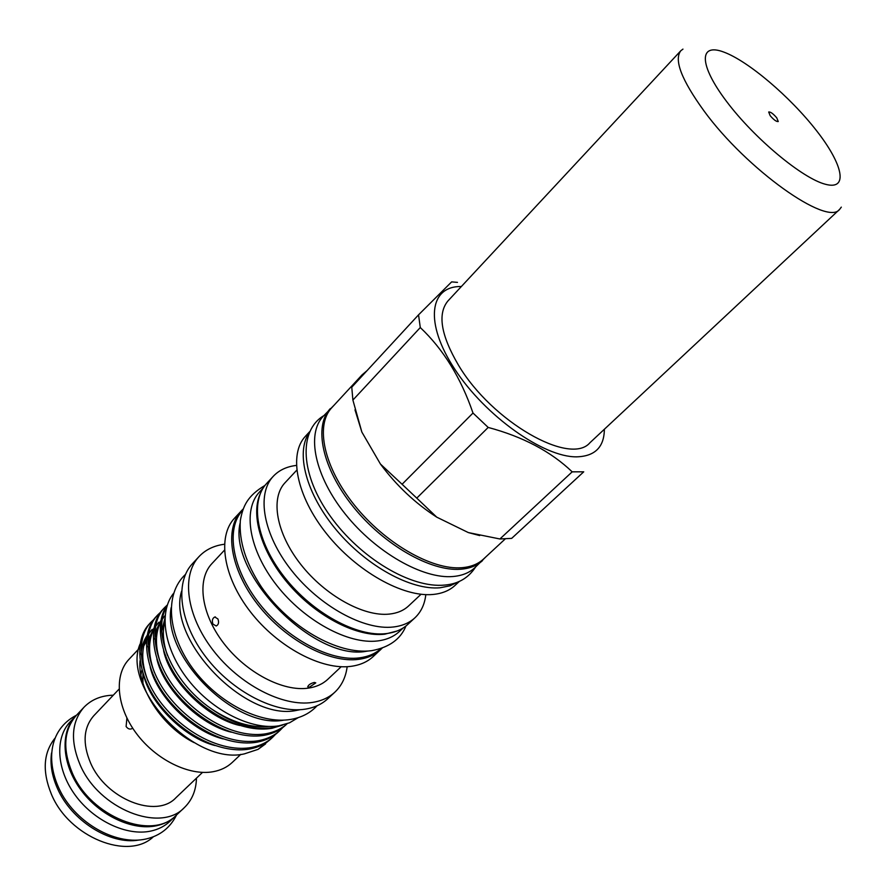 <?xml version="1.0" encoding="UTF-8"?>
<svg xmlns="http://www.w3.org/2000/svg" width="891" height="891" viewBox="0 0 891 891"><rect width="100%" height="100%" fill="white"/><g stroke="black" fill="none" stroke-linecap="round" stroke-linejoin="round"><path stroke-width="1.34" d="M770.203 115.707L768.688 111.999C770.47 111.72 773.154 113.658 776.74 117.824L778.255 121.544C776.484 121.822 773.789 119.873 770.203 115.707M841.316 207.135L839.656 209.329C827.472 226.715 746.647 169.479 703.968 110.874C681.559 79.912 673.83 59.886 680.78 50.787L682.963 49.116M839.656 209.329L589.965 442.716C570.296 466.227 492.01 421.744 458.497 365.21C440.889 335.228 437.358 313.81 447.917 300.969L680.78 50.787M153.408 836.727C128.46 860.929 69.075 837.284 51.422 794.271C42.178 771.606 43.314 752.973 54.83 738.361M138.762 840.068C110.239 845.136 71.124 820.544 57.336 788.167C51.923 775.827 49.985 764.11 51.522 753.006M177.198 814.352L169.914 821.346C164.746 826.18 158.386 829.432 150.824 831.069C126.912 836.315 94.09 821.057 75.312 795.262C56.411 769.512 54.752 737.971 70.177 721.821L77.149 714.515M175.494 816.078C170.348 820.912 163.989 824.13 156.426 825.757C132.503 830.947 99.614 815.599 80.758 789.727C61.78 763.91 60.042 732.346 75.434 716.23M196.466 778.155C196.143 790.228 192.133 800.029 184.415 807.547C160.58 833.319 98.767 809.139 80.067 764.712C70.166 740.9 71.458 721.755 83.943 707.287C91.439 699.558 101.229 695.526 113.313 695.18M184.415 807.547L176.307 815.198C152.383 841.037 90.737 817.103 72.227 772.809C62.426 749.053 63.784 729.918 76.314 715.417L83.943 707.287M126.912 718.068L126.11 726.51C128.07 729.161 130.264 729.751 132.659 728.27L132.726 728.237M202.491 772.408L175.928 797.735C156.404 818.963 105.929 799.205 90.57 762.974C82.362 743.406 83.431 727.669 93.767 715.763L119.049 689.133M140.901 674.921L141.936 669.932M142.928 673.262L142.916 683.163M461.349 286.534C429.351 285.811 424.116 322.843 454.922 369.42C485.317 416.008 543.577 457.25 576.533 456.849C594.921 456.337 604.198 447.137 604.365 429.25M354.986 409.827L361.857 432.068L380.446 464.055L361.857 432.068L352.892 400.07L420.285 327.554C443.317 349.272 460.892 377.762 472.998 413.034L402.086 484.27L380.446 464.055C396.328 485.439 415.083 503.137 436.735 517.148L468.321 532.573L436.735 517.148L416.765 498.125L488.19 427.435C522.984 436.746 550.983 451.548 572.189 471.84L583.728 471.818L511.679 538.364L499.907 538.977L468.321 532.573L479.692 535.58M572.189 471.84L499.907 538.977M367.047 370.634L362.091 374.844L331.742 407.744C315.035 425.297 323.723 467.062 354.473 505.197C385.068 543.387 431.912 570.14 461.627 567.712C470.715 567.021 477.988 564.148 483.434 559.125L505.13 539.022M334.158 405.127L323.121 416.387C306.226 434.151 314.735 476.106 345.441 514.285C375.98 552.509 422.935 579.128 452.84 576.522C461.972 575.764 469.301 572.846 474.803 567.756L486.052 556.697M330.271 408.635C313.476 426.288 322.186 468.232 353.048 506.522C383.754 544.869 430.799 571.699 460.658 569.238C469.769 568.525 477.075 565.64 482.543 560.584M296.358 465.425C286.757 466.55 279.05 470.181 273.247 476.329L266.743 483.356C249.692 501.299 256.385 541.605 284.585 577.335C312.618 613.131 356.968 637.165 386.137 633.612C395.103 632.554 402.376 629.447 407.955 624.268L414.972 617.764C421.109 611.939 424.729 604.221 425.82 594.62M273.247 476.329C256.274 494.182 263.123 534.5 291.457 570.329C319.635 606.225 364.074 630.449 393.209 627.008C402.153 625.983 409.415 622.909 414.972 617.764M296.725 470.214L285.064 482.699C270.218 498.203 276.21 533.241 300.757 564.382C325.17 595.589 363.728 616.85 389.222 614.099C397.208 613.264 403.656 610.547 408.579 605.947L421.042 594.264M309.634 431.712L305.468 436.234C288.394 454.198 296.391 495.964 326.54 533.664C356.534 571.421 403.044 597.415 432.937 594.464C442.07 593.606 449.432 590.599 455 585.454L459.511 581.277M309.21 432.681C295.389 452.595 306.025 493.87 336.353 529.978C366.557 566.141 411.208 590.455 440.121 587.77L450.167 585.777L458.542 581.7M403.244 627.899L399.324 631.552C393.733 636.72 386.471 639.861 377.539 640.952C348.481 644.616 304.488 620.904 276.778 585.432C248.912 550.025 242.441 509.953 259.493 492.01L263.123 488.079M397.096 630.995L384.767 634.192C357.959 637.366 318.221 617.574 290.288 586.022C262.288 554.514 250.293 516.19 260.049 494.238M381.014 648.548C375.401 653.615 368.206 656.723 359.429 657.87C330.394 661.813 286.802 638.713 259.426 603.675C231.894 568.692 225.568 528.708 242.519 510.354M368.273 650.998L366.524 651.243C314.49 661.612 228.04 573.904 240.102 523.106M309.199 687.317L315.77 682.874L314.367 682.439C310.747 683.352 308.531 684.789 307.729 686.772L309.199 687.317M212.927 624.079L216.223 626.005C218.607 624.714 219.164 622.363 217.905 618.933L214.764 616.995C212.403 618.276 211.78 620.637 212.927 624.079M242.909 509.229L234.545 518.172C217.126 536.527 223.051 576.789 250.549 611.994C277.903 647.256 321.818 670.444 351.132 666.323C360.142 665.087 367.504 661.835 373.218 656.544L382.139 648.169M241.416 510.743C224.064 529.02 230.156 569.282 257.811 604.61C285.309 639.983 329.314 663.361 358.594 659.351C367.593 658.159 374.933 654.93 380.624 649.662M224.432 550.215L211.924 563.591C196.644 579.573 201.01 613.743 223.686 643.213C246.239 672.727 283.104 691.917 308.342 688.13C316.26 686.972 322.765 684.01 327.843 679.265L341.186 666.724M224.454 544.245C213.985 545.604 205.509 549.725 199.016 556.597C181.196 575.386 186.297 615.558 213.06 650.174C239.668 684.867 283.082 707.131 312.529 702.409C321.573 700.983 329.024 697.575 334.871 692.162C341.721 685.658 345.819 677.171 347.167 666.691M199.016 556.597L192.378 563.769C174.502 582.636 179.447 622.787 206.066 657.291C232.54 691.873 275.854 713.969 305.323 709.136C314.378 707.688 321.84 704.235 327.71 698.811L334.871 692.162M181.575 591.212C166.539 639.615 246.072 721.977 296.837 710.339L300.278 709.67M298.24 717.623L289.497 722.813L279.061 725.786C251.919 730.42 212.782 711.141 188.402 680.134C163.911 649.183 158.331 612.162 173.622 593.283M269.093 726.466C250.883 728.114 231.627 722.245 211.334 708.835C233.141 724.071 253.556 730.364 272.59 727.713L281.411 725.341M167.463 655.397C163.098 642.879 162.218 631.619 164.835 621.64M239.657 725.452C207.414 718.324 170.092 681.615 163.61 650.686M161.694 631.329L164.902 618.332M160.87 663.906C155.079 647.501 154.978 633.601 160.558 622.219M162.318 619.2L165.102 615.547M231.382 732.213C199.773 724.895 163.565 689.244 156.872 658.95M154.756 639.125L156.716 629.057L160.814 620.682M162.452 618.488L163.877 616.839M154.366 672.382C148.229 655.676 147.984 641.453 153.631 629.714M155.379 626.663L158.876 622.185M223.14 738.917C192.189 731.4 157.106 696.807 150.211 667.17M147.873 646.866L149.799 636.642L153.898 628.133M155.524 625.905L157.117 624.068M147.928 680.835C141.446 663.828 141.056 649.272 146.759 637.165M148.507 634.069L152.149 629.369M214.954 745.544C184.671 737.837 150.702 704.313 143.618 675.345M141.045 654.551C141.58 647.066 143.574 640.718 147.037 635.517M148.663 633.256L150.412 631.229M268.325 741.056L258.078 749.353L265.563 743.907M150.98 622.185L149.499 623.778C133.349 640.295 137.537 677.037 160.469 705.705C184.983 736.4 222.071 754.109 250.015 748.963C258.657 747.237 265.741 743.773 271.243 738.583L272.835 737.091C267.333 742.281 260.25 745.745 251.607 747.46C223.663 752.594 186.564 734.852 162.017 704.135C139.063 675.434 134.831 638.691 150.969 622.196L153.764 619.523M275.519 734.307L272.835 737.102M282.781 727.513L280.075 730.319C274.584 735.498 267.523 738.929 258.88 740.621C230.947 745.656 193.748 727.78 169.078 696.962C145.99 668.161 141.624 631.396 157.707 614.968L156.226 616.561C140.121 633.011 144.465 669.776 167.508 698.544C192.155 729.339 229.332 747.193 257.276 742.125C265.919 740.432 272.98 736.991 278.471 731.823M287.091 723.748C281.656 728.76 274.695 732.09 266.209 733.716C238.287 738.661 200.998 720.641 176.184 689.723C152.985 660.832 148.474 624.045 164.501 607.684L162.997 609.288C146.959 625.671 151.437 662.458 174.614 691.316C199.395 722.222 236.661 740.209 264.594 735.242C273.236 733.571 280.286 730.163 285.755 724.996M157.707 614.968L160.525 612.273M164.501 607.684L167.341 604.967C153.72 623.188 160.402 658.772 183.88 686.638C209.04 716.253 244.78 732.948 271.967 728.292L282.536 725.096M211.334 708.835C171.105 681.259 151.448 631.83 166.907 606.326M258.078 749.353L244.357 753.875C194.528 765.881 121.299 687.841 140.01 644.115M138.673 649.004L128.95 659.362C113.903 675.088 116.498 706.853 136.301 733.349C155.992 759.9 189.505 776.239 213.372 771.662C220.923 770.236 227.216 767.162 232.25 762.44L240.848 754.332M149.554 637.421L147.861 639.382M146.324 641.475L143.674 646.142M140.032 660.777C137.348 688.465 162.251 726.711 193.971 742.571M283.884 720.128C235.536 729.751 161.627 655.999 171.15 607.64M402.086 484.27L416.765 498.125M472.998 413.034L488.19 427.435M457.462 282.38L451.648 281.879L418.547 314.835L351.767 387.195L352.892 400.07M418.547 314.835L420.285 327.554M362.091 374.844L358.271 380.145M816.524 130.676C843.142 164.59 848.8 190.663 825.4 184.259C802.435 178.412 754.499 138.573 726.733 101.663C698.622 64.664 698.845 42.579 723.681 52.034C748.15 60.978 790.206 96.829 816.524 130.676M76.414 715.228C47.991 729.918 45.085 764.021 62.281 794.883C80.056 825.545 117.645 845.448 146.024 838.988C159.99 835.791 170.148 827.828 176.496 815.087M475.538 567.077C468.477 577.981 458.197 583.973 444.709 585.075C410.751 588.483 360.343 557.989 330.617 516.613C300.768 475.538 297.828 431.188 323.801 415.651M405.94 626.005C400.605 639.203 389.189 647.423 371.703 650.653C337.711 655.364 288.807 626.885 261.386 586.913C245.927 563.379 238.911 541.283 240.325 520.622C242.887 506.021 247.486 495.83 265.028 485.383M317.073 705.761C310.38 712.978 301.659 717.522 290.923 719.393C260.15 724.684 217.705 702.509 192.701 668.395C167.775 634.269 164 594.431 185.451 574.417M278.471 731.812L280.075 730.319M285.766 724.996L287.102 723.748M215.41 616.94L214.798 616.995"/></g></svg>
